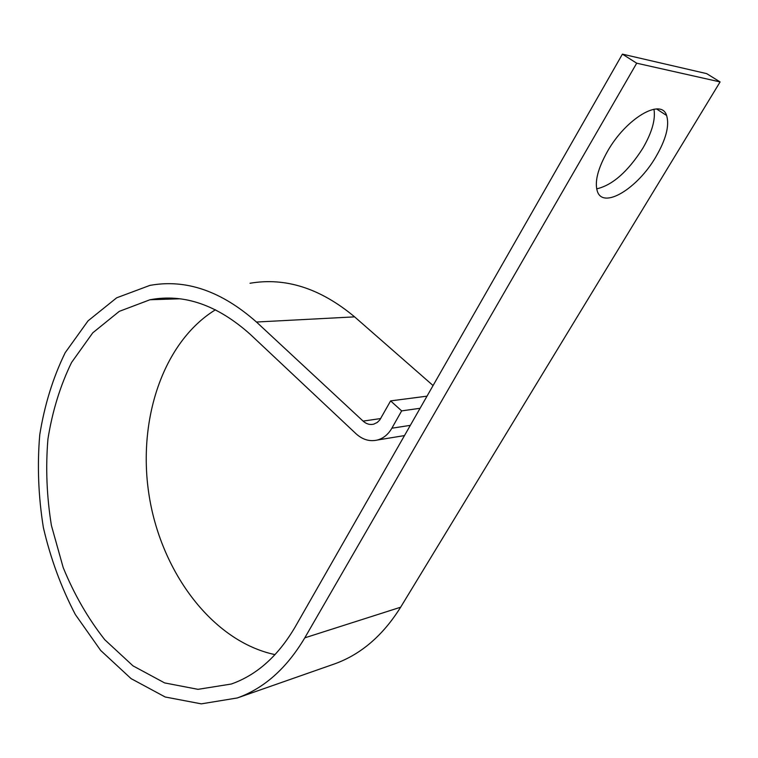<?xml version="1.0" encoding="UTF-8"?>
<svg xmlns="http://www.w3.org/2000/svg" width="758" height="758" viewBox="0 0 758 758"><rect width="100%" height="100%" fill="white"/><g stroke="black" fill="none" stroke-linecap="round" stroke-linejoin="round"><path stroke-width="1.14" d="M653.955 109.209C655.689 119.461 651.975 132.498 642.793 148.303C627.861 171.659 612.492 185.179 596.669 188.865M607.518 151.325C597.806 168.664 594.424 182.015 597.38 191.395C603.188 209.454 637.412 188.647 655.755 157.039C666.017 139.425 669.636 125.572 666.614 115.481C661.346 97.621 626.042 118.39 607.518 151.325M420.084 408.287L401.655 410.883L391.858 428.223C388.276 434.372 383.501 438.304 377.531 439.991C369.819 441.829 362.665 439.754 356.071 433.784L250.32 334.401C217.394 304.943 183.948 293.393 149.98 299.751L119.271 311.367L92.751 332.838L71.555 362.495C60.252 385.68 52.387 411.177 47.944 438.986C45.546 467.534 46.702 496.357 51.411 525.484L63.198 567.59C74.161 594.414 88.023 618.462 104.784 639.733L133.001 665.856L164.609 682.911L198.018 689.335L231.304 684.029C256.744 675.056 277.978 656.125 294.995 627.236L622.413 54.14L706.674 73.63L720.1 81.93L636.701 63.198L622.413 54.14M427.01 396.159L390.616 400.897L379.739 420.036L377.247 422.462L373.685 424.167C369.895 425.049 366.36 424.025 363.082 421.097L256.46 322.027C221.383 291.015 185.862 278.811 149.876 285.406L116.685 297.799L88.051 320.842L65.188 352.697C53.013 377.598 44.532 404.971 39.748 434.817C37.142 465.44 38.355 496.386 43.386 527.634C50.549 558.457 61.19 587.412 75.326 614.501L100.672 650.449L131.068 678.609L165.178 696.99L201.287 703.86L237.301 697.957C264.163 688.34 286.657 668.3 304.782 637.848L636.701 63.198M333.397 664.311L334.477 663.932C360.836 654.486 382.894 635.583 400.641 607.215L720.1 81.93M433.074 385.547L354.611 316.863C320.435 288.353 285.567 277.153 250.007 283.265M401.655 410.883L390.616 400.897M215.471 309.766C162.591 342.322 136.8 421.259 149.383 497.182C161.852 573.048 212.704 641.41 275.04 654.628M400.641 607.215L304.782 637.848M354.611 316.863L256.46 322.027M380.753 418.539L363.082 421.097M410.334 425.352L391.858 428.223M334.477 663.932L237.301 697.957M404.488 435.585L377.531 439.991M179.817 298.794L149.98 299.751M666.614 115.481L656.57 108.963"/></g></svg>
